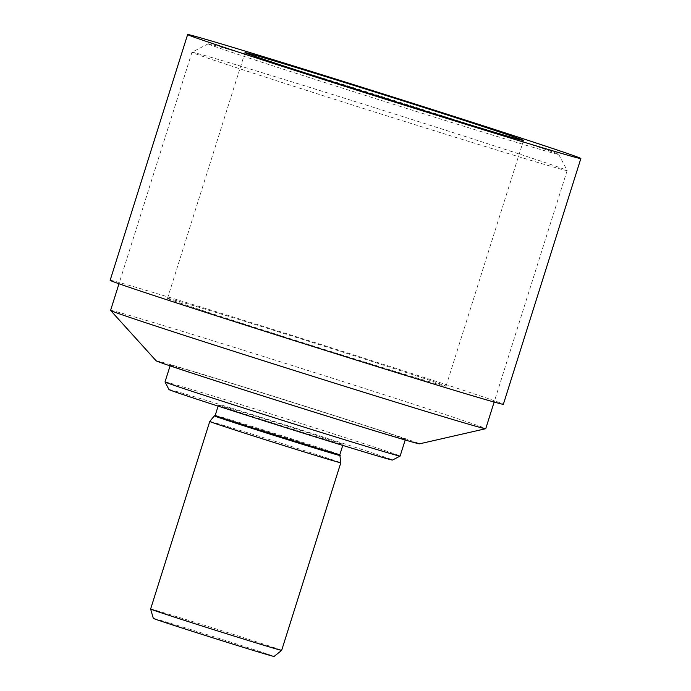<?xml version="1.0" encoding="UTF-8"?>
<svg xmlns="http://www.w3.org/2000/svg" width="691" height="691" viewBox="0 0 691 691"><rect width="100%" height="100%" fill="white"/><g stroke="black" fill="none" stroke-linecap="round" stroke-linejoin="round"><path stroke-width="0.52" stroke-dasharray="3.46 2.59" d="M208.285 43.974A183.797 1.926 -162.5 0 1 208.155 43.827A183.797 1.926 -162.5 0 1 384.015 97.276A183.797 1.926 -162.5 0 1 558.717 154.361A183.797 1.926 -162.5 0 1 387.599 102.441A183.797 1.926 -162.5 0 1 208.285 43.974M168.975 389.56A117.202 1.227 -162.5 0 1 281.116 423.618A117.202 1.227 -162.5 0 1 392.514 460.042M165.011 381.942A123.266 1.287 -162.5 0 1 282.956 417.77A123.266 1.287 -162.5 0 1 400.124 456.069M170.375 365.323A123.266 1.287 -162.5 0 1 170.28 365.237A123.266 1.287 -162.5 0 1 288.225 401.074A123.266 1.287 -162.5 0 1 405.392 439.372A123.266 1.287 -162.5 0 1 290.013 404.339A123.266 1.287 -162.5 0 1 170.375 365.323M156.157 360.814A138.079 1.442 -162.5 0 1 288.268 400.927A138.079 1.442 -162.5 0 1 419.497 443.847M110.586 310.397A196.685 2.056 -162.5 0 1 298.78 367.577A196.685 2.056 -162.5 0 1 485.747 428.688M192.133 52.395A196.685 2.056 -162.5 0 1 191.977 52.257A196.685 2.056 -162.5 0 1 191.994 52.24A196.685 2.056 -162.5 0 1 380.18 109.437A196.685 2.056 -162.5 0 1 567.13 170.513A196.685 2.056 -162.5 0 1 567.138 170.539A196.685 2.056 -162.5 0 1 383.03 114.654A196.685 2.056 -162.5 0 1 192.133 52.395M110.145 280.296A206.151 2.159 -162.5 0 1 307.409 340.231A206.151 2.159 -162.5 0 1 503.368 404.278M167.602 298.486A146.026 1.529 -162.5 0 1 167.49 298.382A146.026 1.529 -162.5 0 1 307.219 340.827A146.026 1.529 -162.5 0 1 446.023 386.2A146.026 1.529 -162.5 0 1 309.335 344.705A146.026 1.529 -162.5 0 1 167.602 298.486M153.324 618.376A63.313 0.665 -162.5 0 1 213.908 636.774A63.313 0.665 -162.5 0 1 274.094 656.45M150.612 609.039A68.703 0.717 -162.5 0 1 216.352 629.009A68.703 0.717 -162.5 0 1 281.66 650.361M209.753 421.467A68.703 0.717 -162.5 0 1 275.493 441.445A68.703 0.717 -162.5 0 1 340.801 462.789M214.357 415.852A66.008 0.691 -162.5 0 1 277.514 435.045A66.008 0.691 -162.5 0 1 340.257 455.55M215.203 415.412L215.195 415.412A65.334 0.682 -162.5 0 1 215.203 415.412A65.334 0.682 -162.5 0 1 277.713 434.414A65.334 0.682 -162.5 0 1 339.817 454.704L339.817 454.704M218.486 405.185A65.334 0.682 -162.5 0 1 218.434 405.142A65.334 0.682 -162.5 0 1 280.952 424.136A65.334 0.682 -162.5 0 1 343.056 444.434A65.334 0.682 -162.5 0 1 281.902 425.863A65.334 0.682 -162.5 0 1 218.486 405.185M170.28 365.237L170.081 365.859M405.392 439.372L405.194 439.994M191.977 52.257L118.982 283.759M567.138 170.539L494.143 402.05M208.155 43.827L191.994 52.24M558.717 154.361L567.13 170.513M244.977 52.628L167.49 298.382M523.51 140.454L446.023 386.2M218.434 405.142L218.131 406.109M343.056 444.434L342.753 445.401"/><path stroke-width="1.04" d="M169.062 389.629A117.202 1.227 -162.5 0 1 168.975 389.56L165.011 381.95A123.266 1.287 -162.5 0 1 165.011 381.942A123.266 1.287 -162.5 0 0 165.106 382.028A123.266 1.287 -162.5 0 0 284.131 420.854A123.266 1.287 -162.5 0 0 400.115 456.077A123.266 1.287 -162.5 0 1 400.115 456.077L392.514 460.042A117.202 1.227 -162.5 0 1 282.23 426.537A117.202 1.227 -162.5 0 1 169.062 389.629M494.143 402.05L485.747 428.688A196.685 2.056 -162.5 0 1 485.704 428.714L419.497 443.847A138.079 1.442 -162.5 0 1 289.097 404.218A138.079 1.442 -162.5 0 1 156.252 360.883A138.079 1.442 -162.5 0 1 156.157 360.814L110.603 310.44A196.685 2.056 -162.5 0 1 110.586 310.397L118.982 283.759M485.704 428.714A196.685 2.056 -162.5 0 1 299.963 372.268A196.685 2.056 -162.5 0 1 110.741 310.544A196.685 2.056 -162.5 0 1 110.603 310.44M580.855 158.533L503.368 404.278A206.151 2.159 -162.5 0 1 310.397 345.699A206.151 2.159 -162.5 0 1 110.31 280.451A206.151 2.159 -162.5 0 1 110.145 280.296L187.632 34.55A206.151 2.159 -162.5 0 1 384.887 94.486A206.151 2.159 -162.5 0 1 580.855 158.533A206.151 2.159 -162.5 0 1 387.884 99.953A206.151 2.159 -162.5 0 1 187.788 34.697A206.151 2.159 -162.5 0 1 187.632 34.55M245.089 52.732A146.026 1.529 -162.5 0 1 244.977 52.628A146.026 1.529 -162.5 0 1 384.706 95.082A146.026 1.529 -162.5 0 1 523.51 140.454A146.026 1.529 -162.5 0 1 386.822 98.96A146.026 1.529 -162.5 0 1 245.089 52.732M153.367 618.41A63.313 0.665 -162.5 0 1 153.324 618.376L150.612 609.047A68.703 0.717 -162.5 0 1 150.612 609.039A68.703 0.717 -162.5 0 0 150.664 609.091A68.703 0.717 -162.5 0 0 217.121 630.762A68.703 0.717 -162.5 0 0 281.66 650.361L274.094 656.45A63.313 0.665 -162.5 0 1 214.616 638.389A63.313 0.665 -162.5 0 1 153.367 618.41M342.753 445.401L339.817 454.713A65.334 0.682 -162.5 0 1 339.817 454.713L340.801 462.789A68.703 0.717 -162.5 0 1 276.495 443.268A68.703 0.717 -162.5 0 1 209.805 421.519A68.703 0.717 -162.5 0 1 209.753 421.467L150.612 609.039M340.257 455.55A66.008 0.691 -162.5 0 1 278.603 436.842A66.008 0.691 -162.5 0 1 214.4 415.904A66.008 0.691 -162.5 0 1 214.348 415.852A66.008 0.691 -162.5 0 1 214.357 415.852L209.753 421.467M339.817 454.713A65.334 0.682 -162.5 0 1 278.663 436.142A65.334 0.682 -162.5 0 1 215.246 415.464A65.334 0.682 -162.5 0 1 215.195 415.421L214.357 415.852M170.081 365.859L165.011 381.942M405.194 439.994L400.124 456.069M340.801 462.789L281.66 650.361M218.131 406.109L215.195 415.421"/></g></svg>

